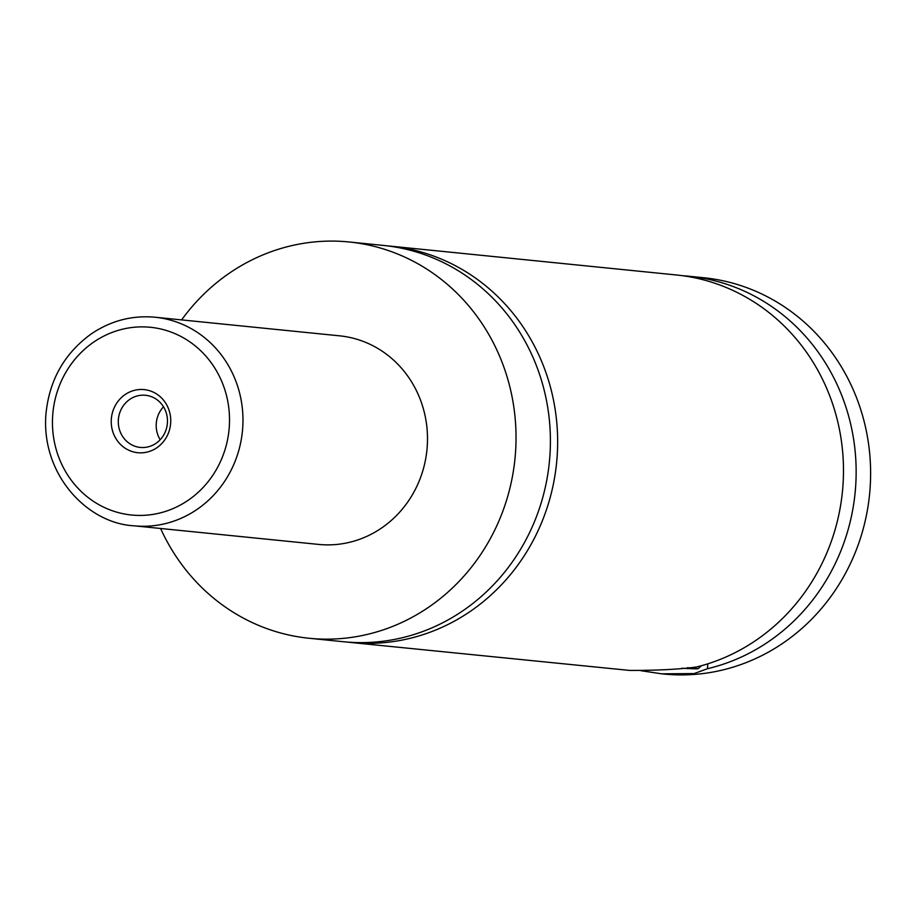 <?xml version="1.0" encoding="UTF-8"?>
<svg xmlns="http://www.w3.org/2000/svg" width="916" height="916" viewBox="0 0 916 916"><rect width="100%" height="100%" fill="white"/><g stroke="black" fill="none" stroke-linecap="round" stroke-linejoin="round"><path stroke-width="1.37" d="M181.62 319.902A199.15 186.784 95.8 0 1 349.099 241.973L383.472 245.442A199.15 186.784 95.8 0 1 549.989 454.359A199.15 186.784 95.8 0 1 343.523 641.738L309.15 638.269A199.15 186.784 95.8 0 1 160.598 528.486M387.09 245.843A199.15 186.784 95.8 0 1 390.708 246.175A199.15 186.784 95.8 0 1 557.226 455.092A199.15 186.784 95.8 0 1 350.759 642.471A199.15 186.784 95.8 0 1 347.141 642.07M681.779 668.245A48.216 0.676 -176.4 0 0 698.026 668.772A48.216 0.676 -176.4 0 0 687.618 667.695M390.708 246.175L676.546 274.995A199.15 186.784 95.8 0 1 843.063 483.911A199.15 186.784 95.8 0 1 696.503 667.02C678.584 669.367 656.28 670.501 629.59 670.42L350.759 642.471M707.793 663.837L707.484 668.703L694.156 673.581L661.718 673.821L641.074 670.741M170.674 422.871A31.705 29.736 -84.2 0 0 142.976 389.518A31.705 29.736 -84.2 0 0 111.294 419.436A31.705 29.736 -84.2 0 0 138.992 452.802A31.705 29.736 -84.2 0 0 170.674 422.871M118.347 419.929A26.209 24.572 -84.2 0 0 140.251 447.42A26.209 24.572 -84.2 0 0 167.422 422.768A26.209 24.572 -84.2 0 0 145.507 395.277A26.209 24.572 -84.2 0 0 118.347 419.929M163.495 406.784A26.209 24.572 -84.2 0 0 156.247 423.753A26.209 24.572 -84.2 0 0 160.174 439.737M155.113 317.234L339.641 335.84A104.813 98.31 95.8 0 1 427.28 445.794A104.813 98.31 95.8 0 1 318.608 544.413L134.091 525.807A104.813 98.31 95.8 0 0 242.751 427.188A104.813 98.31 95.8 0 0 155.113 317.234C132.041 315.15 110.722 320.737 91.142 333.985C63.857 353.851 48.743 381.102 45.8 415.761C41.907 475.828 88.096 523.551 134.091 525.807M349.099 241.973A199.15 186.784 95.8 0 1 515.616 450.89A199.15 186.784 95.8 0 1 309.15 638.269M682.867 275.739A199.15 186.784 95.8 0 1 689.21 276.266L703.683 277.731A199.15 186.784 95.8 0 1 870.2 486.648A199.15 186.784 95.8 0 1 663.734 674.027L661.718 673.821M689.21 276.266A199.15 186.784 95.8 0 1 855.727 485.182A199.15 186.784 95.8 0 1 707.484 668.703M229.321 426.261A94.337 88.474 -84.2 0 0 146.904 327.012A94.337 88.474 -84.2 0 0 52.647 416.059A94.337 88.474 -84.2 0 0 135.064 515.296A94.337 88.474 -84.2 0 0 229.321 426.261M698.026 668.772L701.519 665.703"/></g></svg>
